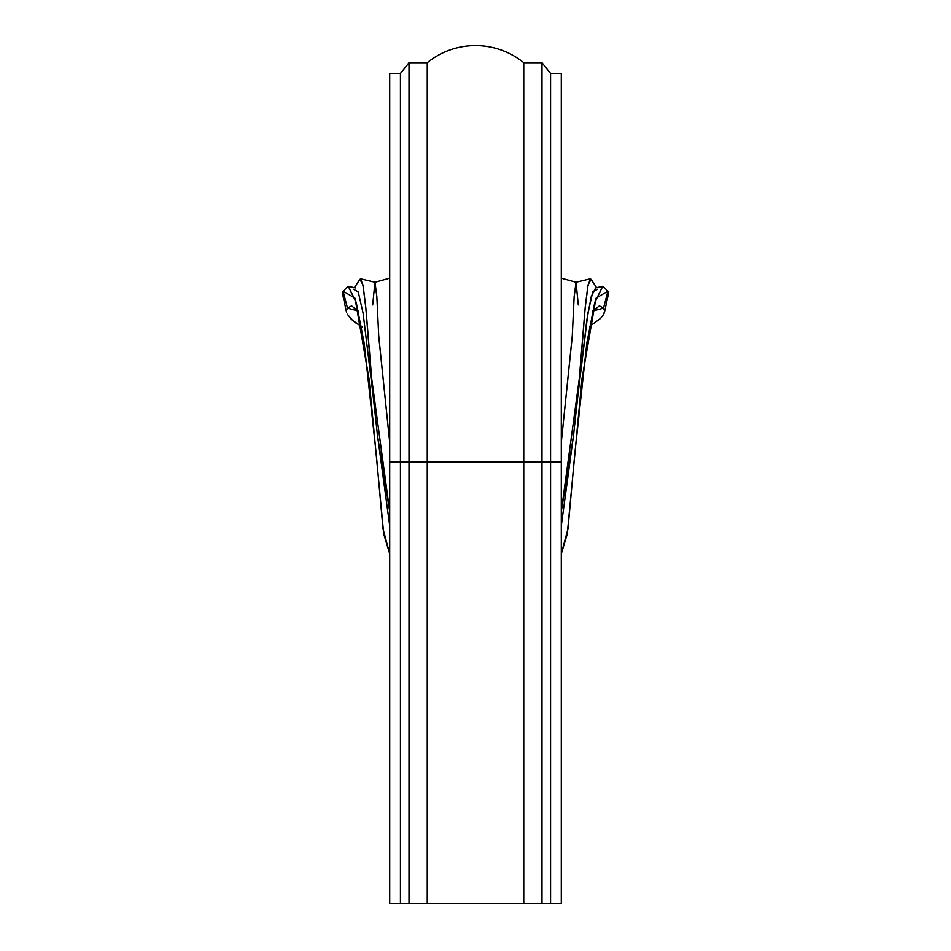 <?xml version="1.0" encoding="UTF-8"?>
<svg xmlns="http://www.w3.org/2000/svg" width="951" height="951" viewBox="0 0 951 951"><rect width="100%" height="100%" fill="white"/><g stroke="black" fill="none" stroke-linecap="round" stroke-linejoin="round"><path stroke-width="1.43" d="M389.708 73.453L400.43 73.453L409.013 62.73L427.249 62.73A76.437 76.437 0 0 1 523.751 62.73L541.987 62.73L541.987 461.901L561.292 461.901L561.292 73.453L561.292 903.45L561.292 461.901L550.57 461.901L550.57 73.453L561.292 73.453L550.57 73.453L550.57 903.45L561.292 903.45L550.57 903.45L550.57 461.901L541.987 461.901L541.987 62.73L523.751 62.73L523.751 461.901L541.987 461.901L541.987 903.45L550.57 903.45L541.987 903.45L541.987 461.901L523.751 461.901L523.751 62.73A76.437 76.437 0 0 0 427.249 62.73L427.249 461.901L523.751 461.901L523.751 903.45L541.987 903.45L523.751 903.45L523.751 461.901L427.249 461.901L427.249 62.73L409.013 62.73L409.013 461.901L427.249 461.901L427.249 903.45L523.751 903.45L427.249 903.45L427.249 461.901L409.013 461.901L409.013 62.73L400.43 73.453L400.43 461.901L409.013 461.901L409.013 903.45L427.249 903.45L409.013 903.45L409.013 461.901L400.43 461.901L400.43 73.453L389.708 73.453L389.708 461.901L400.43 461.901L400.43 903.45L409.013 903.45L400.43 903.45L400.43 461.901L389.708 461.901L389.708 73.453M389.708 903.45L400.43 903.45L389.708 903.45L389.708 461.901L389.708 903.45M372.697 304.95L374.956 282.292L376.858 296.688L378.724 335.774L389.708 442.274L378.76 336.523L376.893 297.378L375.015 282.292L389.708 278.215M375.015 282.292L360.691 278.857L363.223 286.429L365.755 306.923L371.294 375.645L389.708 511.483L377.559 436.022L373.101 395.39L365.98 309.182L362.937 284.872L359.894 279.356L354.378 287.725M353.356 289.247L358.218 291.85L363.092 313.141L373.101 395.39M377.226 433.406L389.708 525.653M561.292 278.215L576.021 282.281L574.107 297.378L572.24 336.523L561.292 442.274L572.276 335.774L574.142 296.688L576.044 282.292L578.303 304.95M561.292 525.653L573.774 433.406L561.292 525.653M596.622 287.725L591.106 279.356L588.063 284.872L585.02 309.182L577.899 395.39L587.908 313.141L592.782 291.85L597.644 289.247M577.899 395.39L573.441 436.022L561.292 511.483L579.706 375.645L585.245 306.923L587.777 286.429L590.309 278.857L575.985 282.292M561.292 553.862L567.997 528.708L574.666 454.982L586.815 343.18L594.791 302.382L602.756 286.299L607.927 291.172L608.307 294.572L607.927 291.172L595.968 298.257L581.988 378.748L567.283 533.963L561.292 553.862M602.756 286.299L595.599 287.951L591.237 296.688L586.874 319.774L577.923 395.176M592.699 311.048L603.516 308.124L607.927 291.172L603.516 308.124L599.403 305.901L592.699 311.048M589.656 326.359L600.604 318.395L589.656 326.359M604.646 310.739L603.516 308.124L604.646 310.739L603.719 314.258L604.456 312.392M358.301 311.048L351.597 305.901L347.484 308.124L346.354 310.704L347.484 308.124L358.301 311.048M346.544 312.368L346.354 310.704M350.348 318.359L355.508 322.758L362.379 326.882L352.69 320.558L347.258 314.21M389.708 553.862L383.717 533.963L369.012 378.748L355.032 298.257L343.073 291.172L347.484 308.124L343.073 291.172L348.244 286.299L356.209 302.382L364.185 343.18L376.334 454.982L383.003 528.708L389.708 553.862M342.693 294.572L343.073 291.172L342.693 294.548L346.556 312.427M603.719 314.258L600.604 318.395M550.57 73.453L541.987 62.73M355.401 287.951L348.244 286.299M608.307 294.548L604.444 312.427"/></g></svg>
